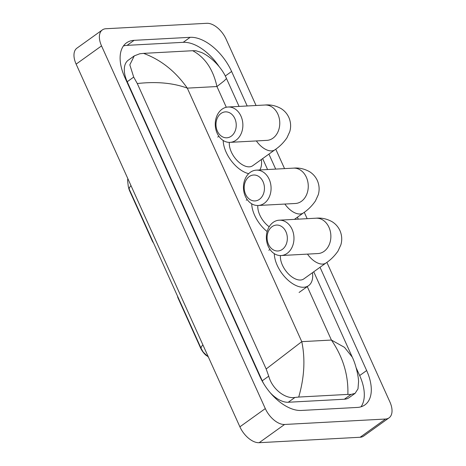 <?xml version="1.0" encoding="UTF-8"?>
<svg xmlns="http://www.w3.org/2000/svg" width="466" height="466" viewBox="0 0 466 466"><rect width="100%" height="100%" fill="white"/><g stroke="black" fill="none" stroke-linecap="round" stroke-linejoin="round"><path stroke-width="0.7" d="M177.534 296.166A4.718 2.645 54.3 0 0 178.064 298.118L200.526 347.869L200.794 347.677M152.51 240.741L152.242 240.934A4.718 2.645 54.3 0 0 153.46 242.844M152.242 240.934L129.781 191.182A12.745 7.147 -125.7 0 1 128.558 187.443M206.578 355.756A12.745 7.147 -125.7 0 1 200.526 347.869M285.949 231.759A12.978 10.118 -93.1 0 0 272.086 226.662A12.978 10.118 -93.1 0 0 268.48 244.289A12.978 10.118 -93.1 0 0 282.344 249.386A12.978 10.118 -93.1 0 0 285.949 231.759M268.259 246.409A17.702 13.799 86.9 0 1 279.216 220.191A17.702 13.799 86.9 0 1 292.077 229.324A17.702 13.799 86.9 0 1 281.12 255.537A17.702 13.799 86.9 0 1 268.259 246.409M280.45 255.554A17.702 9.926 54.3 0 0 286.642 271.911A17.702 9.926 54.3 0 0 300.483 280.025A17.702 9.926 54.3 0 0 303.803 278.918L326.037 262.97C330.668 259.882 334.664 255.904 338.031 251.034L340.844 244.895C342.265 240.118 341.968 235.353 339.953 230.606C338.188 226.826 335.572 223.866 332.107 221.717C326.922 218.845 321.592 217.674 316.111 218.199L279.216 220.191M312.453 272.709A25.962 14.557 -125.7 0 1 308.62 285.629A25.962 14.557 -125.7 0 1 303.745 287.254A25.962 14.557 -125.7 0 1 284.441 276.524A25.962 14.557 -125.7 0 1 274.288 253.661M234.847 118.574A12.978 10.118 -93.1 0 0 220.983 113.477A12.978 10.118 -93.1 0 0 217.377 131.103A12.978 10.118 -93.1 0 0 231.241 136.2A12.978 10.118 -93.1 0 0 234.847 118.574M217.15 133.224A17.702 13.799 86.9 0 1 228.107 107.005A17.702 13.799 86.9 0 1 240.974 116.139A17.702 13.799 86.9 0 1 230.018 142.357A17.702 13.799 86.9 0 1 217.15 133.224M229.348 142.369A17.702 9.926 54.3 0 0 235.54 158.725A17.702 9.926 54.3 0 0 249.38 166.84A17.702 9.926 54.3 0 0 252.7 165.733L274.928 149.784C279.559 146.697 283.561 142.718 286.928 137.854L289.741 131.709C291.163 126.933 290.866 122.168 288.844 117.42C287.085 113.64 284.47 110.681 280.998 108.531C275.82 105.666 270.49 104.489 265.008 105.019L228.107 107.005M261.35 159.529A25.962 14.557 -125.7 0 1 259.812 169.95M248.675 173.672A25.962 14.557 -125.7 0 1 223.185 140.482M263.051 181.711A12.978 10.118 -93.1 0 0 249.188 176.614A12.978 10.118 -93.1 0 0 245.582 194.24A12.978 10.118 -93.1 0 0 259.445 199.332A12.978 10.118 -93.1 0 0 263.051 181.711M245.355 196.355A17.702 13.799 86.9 0 1 256.312 170.142A17.702 13.799 86.9 0 1 269.179 179.27A17.702 13.799 86.9 0 1 258.222 205.489A17.702 13.799 86.9 0 1 245.355 196.355M257.844 205.5A17.702 9.926 54.3 0 0 269.185 226.761M267.14 231.544A25.962 14.557 -125.7 0 1 251.692 203.799M326.876 262.364L389.867 401.873A18.879 10.584 -125.7 0 1 389.063 417.851A18.879 10.584 -125.7 0 1 385.522 419.033L284.569 424.474A18.879 10.584 -125.7 0 1 265.3 408.589L101.541 45.901A18.879 10.584 -125.7 0 1 102.345 29.923A18.879 10.584 -125.7 0 1 105.887 28.741L206.84 23.3A18.879 10.584 -125.7 0 1 226.109 39.185L256.05 105.497M389.063 417.851L363.655 436.077A18.879 10.584 -125.7 0 1 360.113 437.259L259.16 442.7A18.879 10.584 -125.7 0 1 239.891 426.815L76.133 64.127A18.879 10.584 -125.7 0 1 76.937 48.149L102.345 29.923M275.767 149.178L284.545 168.616M304.269 212.298L307.152 218.682M247.19 105.974L231.614 71.473A40.594 22.758 54.3 0 0 190.186 37.315L134.103 40.338A40.594 22.758 54.3 0 0 126.484 42.878A40.594 22.758 54.3 0 0 124.76 77.234L259.795 376.307A40.594 22.758 54.3 0 0 301.222 410.459L357.305 407.435A40.594 22.758 54.3 0 0 364.925 404.896A40.594 22.758 54.3 0 0 366.649 370.546L320.026 267.28M298.298 219.16L297.419 217.214M275.691 169.094L268.923 154.1M219.008 66.428A40.594 22.758 54.3 0 0 183.202 42.324L127.119 45.353A40.594 22.758 54.3 0 0 123.42 45.977M361.004 406.806A40.594 22.758 54.3 0 0 359.665 375.555L356.181 367.843M266.168 368.985L301.776 341.654C305.399 358.989 304.38 377.46 298.718 397.055L294.966 397.446C285.408 399.158 272.208 389.232 268.731 376.161L266.168 368.985L137.278 83.536L133.695 77.088L129.822 64.821L134.272 55.879L128.301 60.166A25.49 14.289 54.3 0 0 127.218 81.736L262.253 380.809A25.49 14.289 54.3 0 0 263.61 383.535M270.117 392.611A25.49 14.289 54.3 0 0 288.262 402.251L344.351 399.228A25.49 14.289 54.3 0 0 349.133 397.632L355.104 393.351L351.049 394.422L347.869 394.405C348.492 375.159 343.005 357.043 331.413 340.052L344.479 347.351L352.273 357.125L313.746 271.789M134.272 55.879L139.783 53.765L143.54 53.369L192.691 50.718L195.871 50.742L201.568 52.501C211.581 57.091 221.962 67.751 226.482 78.527L224.163 80.874L216.946 86.536C213.119 69.341 205.028 57.4 192.691 50.718M352.273 357.125C356.082 364.977 358.465 376.545 358.57 381.538L357.993 388.854L355.104 393.351M298.718 397.055L347.869 394.405M143.54 53.369C160.881 59.73 175.472 71.315 187.309 88.132C173.154 82.936 156.477 81.404 137.278 83.536M202.902 344.887A16.52 4.613 155.7 0 0 201.207 348.591L129.309 189.353A16.52 4.613 -24.3 0 1 131.004 185.649M307.473 254.116A17.702 9.926 54.3 0 0 322.711 264.076A17.702 9.926 54.3 0 0 326.037 262.97M318.196 253.539L318.016 253.551A17.702 13.799 -93.1 0 0 328.973 227.332A17.702 13.799 -93.1 0 0 316.111 218.199M256.37 140.936A17.702 9.926 54.3 0 0 271.608 150.897A17.702 9.926 54.3 0 0 274.928 149.784M267.094 140.353L266.913 140.365A17.702 13.799 -93.1 0 0 277.87 114.147A17.702 13.799 -93.1 0 0 265.008 105.019M284.872 204.05A17.702 9.926 54.3 0 0 300.11 214.01A17.702 9.926 54.3 0 0 303.43 212.904C308.061 209.816 312.057 205.838 315.43 200.968L318.237 194.829C319.659 190.052 319.361 185.287 317.346 180.54C315.581 176.76 312.966 173.801 309.5 171.651C304.315 168.785 298.986 167.609 293.504 168.133L256.312 170.142M295.595 203.473L295.409 203.485A17.702 13.799 -93.1 0 0 306.366 177.266A17.702 13.799 -93.1 0 0 293.504 168.133M226.301 107.256L216.946 86.536L187.309 88.132L301.776 341.654L331.413 340.052L307.205 286.444M101.541 45.901L76.133 64.127M265.3 408.589L239.891 426.815M284.569 424.474L259.16 442.7M385.522 419.033L360.113 437.259M225.276 76.016L231.614 71.473M183.202 42.324L190.186 37.315M359.665 375.555L366.649 370.546M127.119 45.353L134.103 40.338M288.262 402.251L294.966 397.446M262.253 380.809L268.731 376.161M127.218 81.736L133.695 77.088M344.351 399.228L351.049 394.422M129.309 189.353L128.313 186.65L127.597 180.517L127.801 178.56M201.207 348.591L203.228 352.098L208.448 357.172M308.62 285.629L299.09 292.462M269.977 249.45L268.83 250.271M318.016 253.551L281.12 255.537M218.874 136.264L217.727 137.091M266.913 140.365L230.018 142.357M294.419 219.37L303.43 212.904M247.166 199.53L246.223 200.205M295.409 203.485L258.222 205.489M267.571 169.531L262.638 158.603M239.075 106.417L226.482 78.527"/></g></svg>
